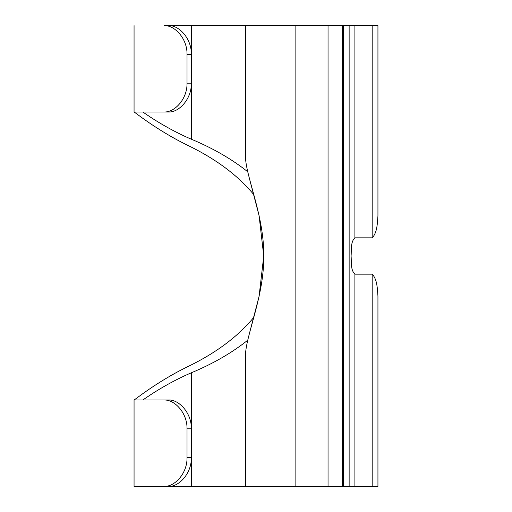 <?xml version="1.0" encoding="UTF-8"?>
<svg xmlns="http://www.w3.org/2000/svg" width="512" height="512" viewBox="0 0 512 512"><rect width="100%" height="100%" fill="white"/><g stroke="black" fill="none" stroke-linecap="round" stroke-linejoin="round"><path stroke-width="0.77" d="M377.939 296.09L377.939 486.4L372.179 486.4L372.179 274.157C377.331 279.462 377.363 289.069 377.939 296.09C377.363 289.069 377.331 279.462 372.179 274.157L354.899 274.157C350.432 270.042 351.603 261.92 351.085 256C351.603 250.08 350.432 241.958 354.899 237.843L372.179 237.843C377.331 232.538 377.363 222.931 377.939 215.91L377.939 25.6L245.459 25.6L245.459 156.058C245.44 176.038 264.269 215.45 263.744 256C264.269 296.55 245.44 335.962 245.459 355.942L245.459 486.4L245.459 355.942M377.939 142.842L377.939 215.91M249.901 331.622L259.072 296.39L263.744 256L259.072 215.61L249.901 180.378M372.179 486.4L168.576 486.4C179.091 486.938 191.744 473.19 191.341 457.6L191.341 486.4M245.459 140.8L245.459 25.6L191.341 25.6L191.341 83.2L187.021 83.2C187.418 98.758 174.854 112.518 164.07 112L168.576 112C179.091 112.538 191.744 98.79 191.341 83.2L191.341 139.213C213.146 148.326 231.949 159.181 247.731 171.776M349.139 486.4L349.139 25.6M247.731 340.224C231.949 352.819 213.146 363.674 191.341 372.787L191.341 428.8C191.744 413.21 179.091 399.462 168.576 400L134.061 400L134.061 486.4L168.576 486.4M164.07 400C174.854 399.482 187.418 413.242 187.021 428.8L187.021 457.6C187.418 473.158 174.854 486.918 164.07 486.4M134.061 400C133.965 400.506 156.416 382.016 187.021 367.008C215.61 353.267 237.882 336.704 253.837 317.306M187.021 54.4L191.341 54.4C191.744 38.81 179.091 25.062 168.576 25.6L164.07 25.6C174.854 25.082 187.418 38.842 187.021 54.4L187.021 83.2M164.07 25.6L187.021 25.6M253.837 194.694C237.882 175.296 215.61 158.733 187.021 144.992C156.416 129.984 133.965 111.494 134.061 112L164.07 112M191.341 372.787C162.925 384.947 142.579 400.467 142.701 400M142.701 112C142.579 111.533 162.925 127.053 191.341 139.213M168.576 25.6L191.341 25.6M187.021 428.8L191.341 428.8L191.341 457.6L187.021 457.6M295.859 486.4L295.859 25.6M354.899 486.4L354.899 274.157M354.899 237.843L354.899 25.6M372.179 237.843L372.179 25.6M343.379 486.4L343.379 25.6M342.451 486.4L342.451 25.6M328.051 486.4L328.051 25.6M134.061 25.6L134.061 112"/></g></svg>
